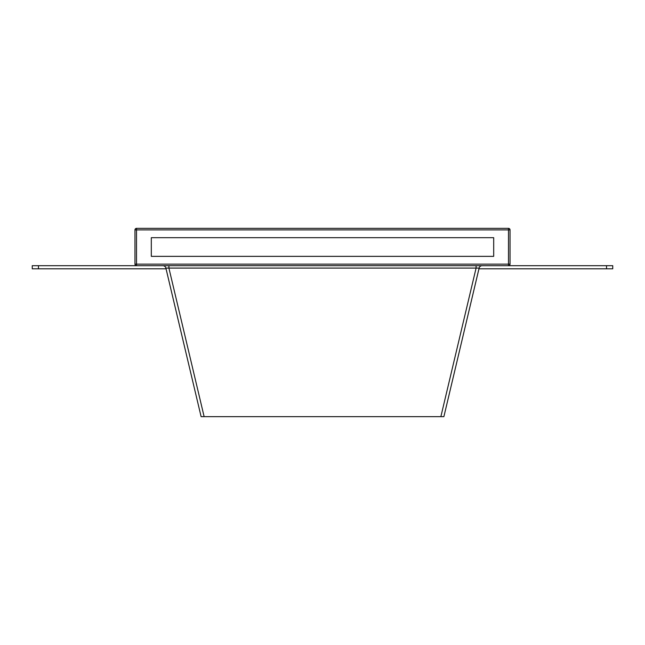 <?xml version="1.0" encoding="UTF-8"?>
<svg xmlns="http://www.w3.org/2000/svg" width="645" height="645" viewBox="0 0 645 645"><rect width="100%" height="100%" fill="white"/><g stroke="black" fill="none" stroke-linecap="round" stroke-linejoin="round"><path stroke-width="0.97" d="M151.309 237.683L151.309 256.355L493.691 256.355L493.691 237.683L151.309 237.683M134.966 264.136L134.966 229.902A1.556 1.556 0 0 1 136.522 228.346L508.478 228.346A1.556 1.556 0 0 1 510.034 229.902L510.034 264.136A1.556 1.556 0 0 1 508.478 265.692L136.522 265.692A1.556 1.556 0 0 1 134.966 264.136L508.478 264.136L508.478 229.902L136.522 229.902L136.522 265.692L38.474 265.692L38.474 268.804L166.055 268.804L201.111 416.654L165.878 268.086L168.909 268.086L204.134 416.654L440.866 416.654L476.091 268.086L479.122 268.086L443.889 416.654L478.945 268.804L606.526 268.804L606.526 265.692L612.75 265.692L612.75 268.804L606.526 268.804M443.889 416.654L440.866 416.654M204.134 416.654L201.111 416.654M162.854 265.692A3.112 3.112 0 0 1 165.878 268.086M168.909 265.692L168.909 268.086L476.091 268.086L476.091 265.692M482.146 265.692A3.112 3.112 0 0 0 479.122 268.086M508.478 228.346A1.556 1.556 0 0 1 510.034 229.902L508.478 229.902L508.478 228.346A1.556 1.556 0 0 1 510.034 229.902M510.034 264.136A1.556 1.556 0 0 1 508.478 265.692L508.478 264.136L510.034 264.136A1.556 1.556 0 0 1 508.478 265.692L606.526 265.692M612.75 268.804L612.75 265.692M38.474 268.804L32.25 268.804L32.25 265.692L38.474 265.692M134.966 229.902L136.522 229.902L136.522 228.346"/></g></svg>
